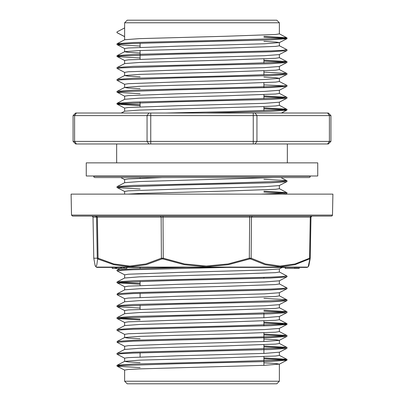 <?xml version="1.0" encoding="UTF-8"?>
<svg xmlns="http://www.w3.org/2000/svg" width="404" height="404" viewBox="0 0 404 404"><rect width="100%" height="100%" fill="white"/><g stroke="black" fill="none" stroke-linecap="round" stroke-linejoin="round"><path stroke-width="0.61" d="M148.904 113.034L328.356 113.034L330.937 115.615L330.937 141.4L328.356 143.981L75.644 143.981L73.063 141.4L73.063 115.615L75.644 113.034L148.904 113.034L147.081 115.615L73.063 115.615M140.112 113.034L139.597 113.034M127.331 113.034L121.533 113.034M279.361 102.177L279.361 105.343L275.573 105.939L264.585 106.535L139.415 110.105L124.72 111.211L121.22 113.034L76.396 113.034L74.573 115.615L74.573 141.4L76.396 143.981M287.355 162.847L287.355 143.981L327.604 143.981L329.427 141.4L330.937 141.4M263.888 36.36L286.764 37.703L282.684 38.38L228.215 40.163L133.365 42.546L117.236 43.657L124.72 39.759L139.415 38.653L225.907 36.274L275.573 34.486L279.361 33.891L279.361 22.781L276.785 20.2L127.215 20.2L124.639 22.781L124.639 27.937L117.16 31.83L116.882 32.285L117.16 32.744L124.639 36.633L124.639 27.937M124.639 381.219L127.215 383.8L276.785 383.8L279.361 381.219L279.361 364.12L264.585 365.312L139.415 368.882L128.427 369.478L124.639 370.074L124.639 381.219L279.361 381.219M116.645 162.847L116.645 143.981L150.727 143.981L150.727 141.4L329.427 141.4L329.427 115.615L327.604 113.034M263.888 108.727L282.684 109.555L286.764 110.226L270.635 111.337L206.035 113.034L226.432 113.034M233.229 113.034L260.651 113.034M279.492 113.034L278.775 113.034M125.952 113.034L185.577 113.034M279.361 90.264L279.361 93.435L275.573 94.031L225.907 95.814L139.415 98.197L124.72 99.303L117.16 103.278L121.316 103.873L140.112 104.702M279.361 78.356L279.361 81.522L275.573 82.118L225.907 83.906L139.415 86.289L124.639 87.481L128.427 88.072L140.112 88.698M279.361 66.448L279.361 69.614L275.573 70.21L225.907 71.998L139.415 74.381L124.639 75.568L128.427 76.164L140.112 76.79M279.361 54.54L279.361 57.706L275.573 58.302L225.907 60.09L139.415 62.468L124.72 63.574L117.236 67.478L133.365 66.362L228.215 63.983L282.684 62.196L286.84 61.6L279.361 57.666M124.639 51.752L128.427 52.348L140.112 52.975M279.361 42.632L279.361 45.798L275.573 46.394L225.907 48.182L139.415 50.561L124.72 51.667L117.236 55.57L119.645 56.1M263.888 41.37L275.573 41.996L279.361 42.592L264.585 43.778L178.093 46.162L128.427 47.95L124.639 48.546L124.639 51.712M124.639 60.494L117.16 56.56L121.316 55.964L175.785 54.176L270.635 51.798L286.764 50.682L279.28 54.58L264.585 55.686L178.093 58.07L128.427 59.858L124.639 60.454L124.639 63.62M124.639 72.402L117.16 68.468L121.316 67.872L175.785 66.089L270.635 63.706L286.764 62.59L279.28 66.493L264.585 67.599L178.093 69.978L128.427 71.766L124.639 72.361L124.639 75.568M263.888 77.098L275.573 77.719L279.361 78.315M124.639 84.31L117.16 80.376L121.316 79.78L175.785 77.997L270.635 75.614L286.764 74.503L279.28 78.401L264.585 79.507L178.093 81.886L128.427 83.673L124.639 84.269L124.639 87.436M124.639 96.218L117.16 92.284L121.316 91.688L175.785 89.905L270.635 87.522L286.764 86.411L279.28 90.309L264.585 91.415L178.093 93.794L128.427 95.581L124.639 96.177L124.639 99.344M124.639 108.131L117.16 104.197L121.316 103.601L175.785 101.813L270.635 99.429L286.764 98.318L279.28 102.217L264.585 103.323L178.093 105.707L128.427 107.489L124.639 108.085L124.639 111.252M140.112 356.949L140.112 352.849M140.112 309.312L140.112 305.217M140.112 297.405L140.112 293.309M140.112 285.497L140.112 281.401M140.112 268.574L140.112 267.387M140.112 178.321L140.112 177.578M140.112 106.868L140.112 101.853M140.112 59.231L140.112 50.535M140.112 47.324L140.112 43.228M263.888 365.337L263.888 356.641M263.888 353.429L263.888 344.733M263.888 341.521L263.888 332.825M263.888 325.927L263.888 320.912M263.888 317.706L263.888 313.105M263.888 278.29L263.888 277.376M263.888 110.656L263.888 106.56M263.888 98.748L263.888 94.652M263.888 87.754L263.888 82.744M263.888 74.932L263.888 70.836M263.888 63.024L263.888 58.928M279.361 352.253L279.361 355.419L275.573 356.015L225.907 357.803L139.415 360.186L124.639 361.373L128.427 361.969L140.112 362.595M279.361 340.345L279.361 343.511L275.573 344.107L225.907 345.895L139.415 348.278L124.639 349.465M124.639 337.557L128.427 338.153L140.112 338.779M279.361 328.437L279.361 331.603L275.573 332.199L225.907 333.987L139.415 336.365L124.72 337.471L117.236 341.375L117.049 342.304L133.365 341.173L270.635 337.603L286.764 336.487L287.118 335.951L286.764 335.421L282.684 336.093L270.635 336.689L133.365 340.259L117.236 341.375M279.361 316.529L279.361 319.695L275.573 320.291L225.907 322.079L139.415 324.457L124.72 325.563L117.236 329.462L116.882 329.997L117.236 330.533L121.316 329.861L133.365 329.265L270.635 325.695L286.84 324.503L282.684 323.907L263.888 323.079M279.361 304.621L279.361 307.787L275.573 308.383L225.907 310.171L139.415 312.55L124.72 313.656L117.236 317.554L116.882 318.089L117.236 318.625L140.112 319.973M279.361 292.713L279.361 295.88L275.573 296.475L225.907 298.258L139.415 300.642L124.72 301.748L117.236 305.646L116.882 306.181L117.236 306.717L140.112 308.065M279.361 280.8L279.361 283.972L275.573 284.567L225.907 286.35L139.415 288.734L124.72 289.84L117.236 293.738L117.049 294.673L133.365 293.541L270.635 289.966L286.764 288.855L287.118 288.32L286.764 287.784L282.684 288.456L270.635 289.052L133.365 292.627L117.236 293.738M279.361 268.892L279.361 272.064L275.573 272.655L225.907 274.442L139.415 276.826L124.639 278.018M279.361 185.532L279.361 188.703L275.573 189.299L225.907 191.082L139.415 193.466L127.937 194.102M272.851 177.578L139.415 181.558L124.72 182.664L117.236 186.562L116.882 187.097L117.236 187.633L140.112 188.976M162.312 177.578L128.427 178.942L124.639 179.538L124.639 182.704M263.888 179.26L286.764 180.608L287.118 181.143L286.764 181.679L279.28 185.577L264.585 186.683L178.093 189.062L128.427 190.85L124.639 191.446L124.639 194.102M282.25 267.387L279.28 268.938L264.585 270.044L178.093 272.422L128.427 274.21L124.639 274.806L124.639 277.972M279.361 272.018L286.764 275.876L287.118 276.412L286.764 276.947L279.28 280.846L264.585 281.952L178.093 284.33L128.427 286.118L124.639 286.714L124.639 289.88M286.764 288.855L279.28 292.754L264.585 293.859L178.093 296.243L128.427 298.026L124.639 298.622L124.639 301.788M263.888 298.349L286.764 299.692L287.118 300.228L286.764 300.763L279.28 304.661L264.585 305.767L178.093 308.151L128.427 309.934L124.639 310.53L124.639 313.701M279.361 316.484L264.585 317.675L178.093 320.059L128.427 321.847L124.639 322.442L124.639 325.609M263.888 322.165L286.764 323.508L287.118 324.043L286.764 324.579L279.28 328.477L264.585 329.583L178.093 331.967L128.427 333.755L124.639 334.35L124.639 337.517M263.888 339.082L275.573 339.708L279.361 340.304M286.764 336.487L279.28 340.39L264.585 341.496L178.093 343.875L128.427 345.662L124.639 346.258L124.639 349.425M279.361 352.212L264.585 353.404L178.093 355.783L128.427 357.57L124.639 358.166L124.639 361.373M263.888 362.903L275.573 363.524L279.361 364.12M287.355 143.981L253.273 143.981L253.273 113.034M124.639 39.804L124.639 36.633M279.361 22.781L124.639 22.781M110.767 267.387L285.239 267.387L285.239 268.433L299.233 268.433L299.233 267.387L307.065 267.387L96.935 267.387L96.228 267.115L307.772 267.115L307.065 267.387M296.107 268.433L296.107 267.387L297.793 267.387L297.793 268.433M296.107 267.387L294.668 267.387L294.668 268.433M98.157 258.984L98.086 258.227L113.807 263.969L129.83 266.059L145.809 263.969L161.398 258.227L163.277 258.227L162.994 258.984L161.858 258.984L146.147 264.741L130.078 266.817L113.948 264.741L97.652 258.984L96.753 265.115L95.753 266.675M96.228 267.115L95.167 265.63L93.768 258.227L98.086 258.227L97.384 217.115L96.672 216.089M310.232 258.191L310.959 217.115L311.277 216.387L312.004 216.089L310.959 217.115L310.221 258.348L309.54 258.227L309.429 258.984L294.88 264.741L280.012 266.817L265.181 264.746L250.677 258.984L251.147 258.227L265.514 263.969L280.245 266.059L295.031 263.969L309.54 258.227L310.267 217.115L251.475 217.115L251.147 258.227L249.329 258.227L249.657 217.115L163.009 217.115L163.277 258.227L184.547 263.969L206.292 266.059L228.048 263.969L249.329 258.227L249.581 258.984L228.179 264.741L206.303 266.817L184.411 264.741L162.994 258.984M115.453 267.387L115.453 268.433L112.272 268.433L112.272 267.387M115.882 267.387L115.882 268.433L115.453 268.433M116.367 267.387L116.367 268.433L115.882 268.433M116.806 267.387L116.806 268.433L116.367 268.433M126.866 267.387L126.866 268.433L124.371 268.433L124.371 267.387M123.493 267.387L123.493 268.433L116.806 268.433M161.858 258.984L161.398 258.227L161.13 217.115L93.041 217.115L93.768 258.227L93.041 217.115L91.996 216.089L92.723 216.382L93.041 217.115M97.652 258.984L97.248 258.227L96.541 217.115L95.495 216.089M308.247 266.675L308.833 265.63L310.221 258.348L309.848 258.984L309.429 258.984M307.772 267.115L308.186 266.736L309.848 258.984M332.502 215.059L332.871 194.102L71.129 194.102L71.498 215.059L332.502 215.059L332.199 215.781L331.457 216.089L72.543 216.089L71.498 215.059M160.418 216.089L161.13 217.115L163.009 217.115L163.049 216.089L249.697 216.089L249.657 217.115L251.475 217.115L252.242 216.089M250.677 258.984L249.581 258.984M191.021 176.003L317.731 176.003L317.731 162.847L86.269 162.847L86.269 176.003L191.021 176.003M310.368 176.265L93.632 176.265L94.011 177.184L94.945 177.578L309.055 177.578L309.989 177.184L310.368 176.003M330.937 115.615L147.081 115.615L147.081 141.4L150.727 141.4L150.727 113.034M255.096 143.981L256.919 141.4L256.919 115.615L255.096 113.034M73.063 141.4L147.081 141.4L148.904 143.981M263.888 37.274L282.684 38.102L286.84 38.698L270.635 39.89L133.365 43.46L121.316 44.056L117.236 44.728L116.882 44.193L117.236 43.657L119.645 44.193M286.764 50.682L287.118 50.146L286.764 49.611L282.684 50.288L270.635 50.884L133.365 54.454L117.236 55.57L116.882 56.1L117.236 56.636L140.112 57.984M263.888 60.176L286.764 61.524L287.118 62.054L286.764 62.59M263.888 72.084L286.764 73.432L282.684 74.104L228.215 75.891L133.365 78.27L117.236 79.386L124.72 75.487M286.764 86.411L287.118 85.875L286.764 85.34L282.684 86.012L270.635 86.608L133.365 90.178L117.236 91.294L124.72 87.395M263.888 95.9L286.764 97.248L282.684 97.919L228.215 99.707L133.365 102.091L117.236 103.202L116.882 103.737L117.236 104.272L140.112 105.616M263.888 107.807L286.764 109.156L282.684 109.827L228.215 111.615L166.14 113.034M117.16 32.744L116.882 32.285M124.639 48.586L117.236 44.728L140.112 46.076M263.888 61.09L284.355 62.054M263.888 84.906L284.355 85.875M117.236 91.294L116.882 91.829L117.236 92.365L140.112 93.708M263.888 96.819L284.355 97.783M280.952 177.578L286.84 180.684L282.684 181.28L228.215 183.068L133.365 185.446L117.236 186.562M263.888 191.168L286.84 192.592L282.684 193.188L261.272 194.102M185.87 267.387L133.365 268.806L117.236 269.923L116.882 270.458L117.236 270.993L121.316 270.316L133.365 269.726L226.154 267.387M286.764 275.876L282.684 276.548L270.635 277.144L133.365 280.714L117.236 281.83L116.882 282.366L117.236 282.901L140.112 284.244M119.645 282.366L140.112 283.33M279.361 295.834L286.84 299.768L282.684 300.364L228.215 302.152L133.365 304.535L117.236 305.646M263.888 310.257L286.764 311.6L282.684 312.272L228.215 314.06L133.365 316.443L117.236 317.554M119.645 318.089L140.112 319.059M279.361 319.655L286.84 323.589L282.684 324.185L228.215 325.967L133.365 328.351L117.236 329.462M263.888 334.073L286.764 335.421L279.361 331.563M263.888 345.981L286.764 347.329L282.684 348.001L228.215 349.788L133.365 352.167L117.236 353.283L116.882 353.818L117.236 354.353L121.316 353.677L133.365 353.081L270.635 349.511L286.764 348.394L287.118 347.864L286.764 347.329L279.361 343.471M263.888 357.888L286.764 359.237L282.684 359.908L228.215 361.696L133.365 364.075L117.236 365.191L119.645 365.726M286.764 181.679L270.635 182.79L175.785 185.173L121.316 186.961L117.16 187.552L124.639 191.486M263.888 192.087L284.355 193.051M279.361 188.658L287.072 192.834L286.764 193.587L282.724 194.102M286.764 276.947L270.635 278.058L175.785 280.442L121.316 282.229L117.16 282.82L124.639 286.754M286.764 300.763L270.635 301.874L175.785 304.257L121.316 306.045L117.16 306.641L124.639 310.575M263.888 311.171L284.355 312.135M279.361 307.747L286.764 311.6L287.118 312.135L286.764 312.671L270.635 313.787L175.785 316.165L121.316 317.953L117.16 318.549L124.639 322.483M263.888 334.987L284.355 335.951M263.888 346.895L284.355 347.864M263.888 358.803L282.684 359.631L286.84 360.227L270.635 361.418L175.785 363.802L121.316 365.585L117.236 366.261L140.112 367.605M311.04 216.089L310.267 217.115L310.959 217.115M279.28 42.672L286.764 38.774L287.118 38.239L286.764 37.703L279.361 33.85M286.764 49.611L279.361 45.758M286.764 74.503L287.118 73.967L286.764 73.432L279.361 69.574M286.764 85.34L279.361 81.482M286.764 98.318L287.118 97.783L286.764 97.248L279.361 93.39M281.376 113.034L286.764 110.226L287.072 109.474L279.361 105.298M117.236 68.544L116.882 68.013L117.236 67.478M117.236 80.457L116.882 79.921L117.236 79.386M124.639 36.678L117.236 32.82M124.72 361.292L117.236 365.191L116.882 365.726L117.236 366.261L124.639 370.114M279.361 355.379L286.764 359.237L287.118 359.772L286.764 360.307L279.28 364.206M124.72 349.384L117.236 353.283M279.361 283.926L286.764 287.784M124.72 277.932L117.236 281.83M122.099 267.387L117.236 269.923M124.639 179.578L120.796 177.578M285.774 194.102L286.764 193.587M124.639 274.846L117.236 270.993M124.639 298.667L117.236 294.809M279.28 316.569L286.764 312.671M124.639 334.391L117.236 330.533M124.639 346.299L117.236 342.441M279.28 352.298L286.764 348.394M124.639 358.207L117.236 354.353M93.632 176.265L93.632 176.003"/></g></svg>
